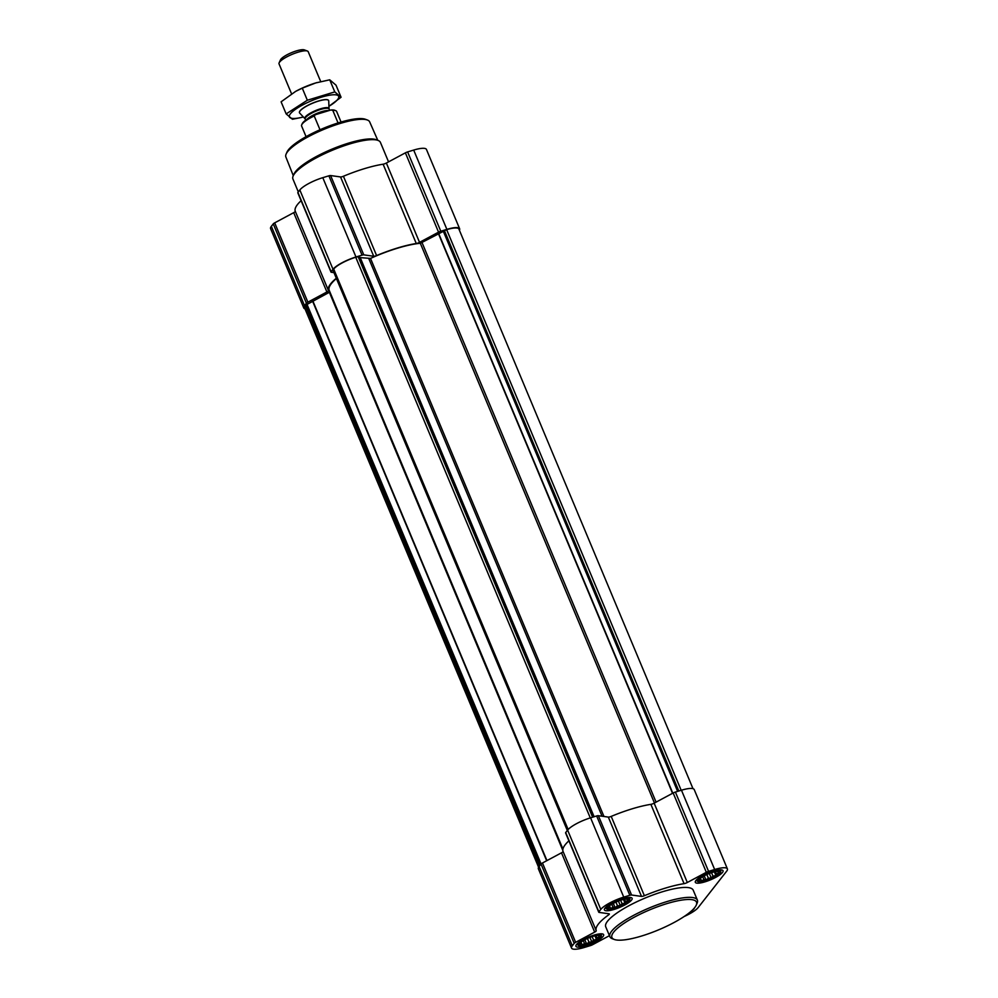 <?xml version="1.0" encoding="UTF-8"?>
<svg xmlns="http://www.w3.org/2000/svg" width="998" height="998" viewBox="0 0 998 998"><rect width="100%" height="100%" fill="white"/><g stroke="black" fill="none" stroke-linecap="round" stroke-linejoin="round"><path stroke-width="1.5" d="M615.03 908.255A11.702 2.794 157.3 0 0 626.781 902.654A11.702 2.794 157.3 0 0 627.58 898.936A11.702 2.794 157.3 0 0 617.188 901.543A11.702 2.794 157.3 0 0 608.044 907.107A11.702 2.794 157.3 0 0 615.03 908.255M625.933 898.824L628.016 899.248L626.956 899.697L627.804 900.795L625.546 901.493L624.985 903.128L622.078 903.739L620.319 905.623L617.488 905.822L615.067 907.606L612.984 907.182L610.639 908.554L609.79 907.469L608.206 908.217L608.418 906.671M586.537 944.619A11.702 2.794 157.3 0 0 598.301 939.018A11.702 2.794 157.3 0 0 599.087 935.288A11.702 2.794 157.3 0 0 588.708 937.895A11.702 2.794 157.3 0 0 579.551 943.459A11.702 2.794 157.3 0 0 586.537 944.619M597.44 935.176L599.524 935.6L598.476 936.062L599.311 937.147L597.066 937.858L596.492 939.48L593.585 940.091L591.839 941.975L588.995 942.174L586.587 943.958L584.491 943.547L582.146 944.919L581.31 943.821L579.713 944.57L579.925 943.035M705.935 880.66A11.702 2.794 157.3 0 0 717.687 875.059A11.702 2.794 157.3 0 0 718.485 871.341A11.702 2.794 157.3 0 0 708.093 873.949A11.702 2.794 157.3 0 0 698.949 879.512A11.702 2.794 157.3 0 0 705.935 880.66M716.838 871.229L718.922 871.641L717.861 872.102L718.697 873.188L716.452 873.899L715.89 875.52L712.984 876.132L711.225 878.015L708.38 878.215L705.973 880.011L703.889 879.587L701.544 880.96L700.696 879.862L699.099 880.623L699.324 879.076M538.596 867.262L304.502 307.646A18.974 4.528 -22.7 0 1 305.226 305.425L329.901 292.002M333.07 270.233L333.706 269.073A18.974 4.528 -22.7 0 1 355.75 257.259L358.893 256.474L360.228 257.609L370.507 258.407A56.911 13.573 -22.7 0 1 420.308 243.287L446.655 229.665A18.974 4.528 -22.7 0 1 458.893 229.053L692.986 788.67M305.014 308.869A19.76 4.716 -22.7 0 1 303.779 307.958A19.76 4.716 -22.7 0 1 304.515 305.637L306.423 303.205A3.156 0.749 -22.7 0 1 307.871 302.169L326.895 291.977A3.156 0.749 -22.7 0 0 328.454 290.568A57.697 13.76 -22.7 0 1 336.301 278.23M303.779 307.958L270.595 228.642A19.76 4.716 -22.7 0 1 271.344 226.321L273.252 223.889A3.156 0.749 -22.7 0 1 274.687 222.853L293.711 212.661L326.895 291.977M301.122 200.685A57.697 13.76 -22.7 0 0 295.271 211.252A3.156 0.749 -22.7 0 1 293.711 212.661M333.956 272.629L331.299 272.254A3.156 0.749 -22.7 0 1 330.987 272.08A3.156 0.749 -22.7 0 1 331.099 271.718L333.008 269.285A19.76 4.716 -22.7 0 1 355.974 256.985L362.049 255.139A3.156 0.749 -22.7 0 1 363.771 254.864L373.714 256.261A3.156 0.749 -22.7 0 0 376.595 255.563A57.697 13.76 -22.7 0 1 416.278 243.512A3.156 0.749 -22.7 0 0 419.534 242.352L438.559 232.16A3.156 0.749 -22.7 0 1 440.792 231.224L446.879 229.378A19.76 4.716 -22.7 0 1 459.629 228.742A19.76 4.716 -22.7 0 1 459.404 230.264M298.128 192.951A3.156 0.749 -22.7 0 1 297.803 192.776A3.156 0.749 -22.7 0 1 297.928 192.402L299.837 189.969A19.76 4.716 -22.7 0 1 322.791 177.669L328.878 175.823A3.156 0.749 -22.7 0 1 330.6 175.548L340.543 176.945L373.714 256.261M459.629 228.742L426.445 149.438A19.76 4.716 -22.7 0 0 413.696 150.074L407.621 151.921A3.156 0.749 -22.7 0 0 405.388 152.844L386.363 163.036A3.156 0.749 -22.7 0 1 383.107 164.208A57.697 13.76 -22.7 0 0 343.424 176.259A3.156 0.749 -22.7 0 1 340.543 176.945M562.922 849.049L329.203 290.318A56.911 13.573 -22.7 0 1 336.426 278.517M594.122 816.738L360.228 257.609M609.441 935.675L592.612 944.694A3.156 0.749 -22.7 0 1 590.379 945.617L584.304 947.464A19.76 4.716 -22.7 0 1 571.555 948.1A19.76 4.716 -22.7 0 1 572.303 945.78L574.199 943.347A3.156 0.749 -22.7 0 1 575.646 942.312L594.671 932.12A3.156 0.749 -22.7 0 0 596.23 930.71A57.697 13.76 -22.7 0 1 608.668 914.842A3.156 0.749 -22.7 0 0 609.341 913.968A3.156 0.749 -22.7 0 0 609.029 913.794L599.087 912.397A3.156 0.749 -22.7 0 1 598.763 912.234A3.156 0.749 -22.7 0 1 598.887 911.86L600.784 909.428A19.76 4.716 -22.7 0 1 623.75 897.127L629.838 895.281A3.156 0.749 -22.7 0 1 631.559 895.006L641.502 896.404A3.156 0.749 -22.7 0 0 644.371 895.717A57.697 13.76 -22.7 0 1 684.067 883.667A3.156 0.749 -22.7 0 0 687.31 882.494L706.335 872.302A3.156 0.749 -22.7 0 1 708.568 871.366L714.655 869.52A19.76 4.716 -22.7 0 1 727.405 868.896A19.76 4.716 -22.7 0 1 726.656 871.204L698.163 907.569A19.76 4.716 -22.7 0 1 684.129 916.513M571.555 948.1L538.371 868.784A19.76 4.716 -22.7 0 1 539.12 866.476L541.028 864.043A3.156 0.749 -22.7 0 1 542.463 862.996L561.487 852.816L594.671 932.12M568.897 840.827A57.697 13.76 -22.7 0 0 563.047 851.406A3.156 0.749 -22.7 0 1 561.487 852.816M565.903 833.093A3.156 0.749 -22.7 0 1 565.592 832.918A3.156 0.749 -22.7 0 1 565.704 832.544L567.613 830.111A19.76 4.716 -22.7 0 1 590.579 817.824L596.654 815.965A3.156 0.749 -22.7 0 1 598.376 815.703L608.318 817.088L641.502 896.404M727.405 868.896L694.221 789.58A19.76 4.716 -22.7 0 0 681.472 790.216L675.396 792.063A3.156 0.749 -22.7 0 0 673.163 792.986L654.139 803.178A3.156 0.749 -22.7 0 1 650.883 804.351A57.697 13.76 -22.7 0 0 611.2 816.401A3.156 0.749 -22.7 0 1 608.318 817.088M690.604 911.71A15.02 3.58 157.3 0 0 694.558 907.781M585.614 945.792A15.02 3.58 157.3 0 0 603.64 934.677A15.02 3.58 157.3 0 0 588.396 937.172A15.02 3.58 157.3 0 0 575.921 946.266A15.02 3.58 157.3 0 0 585.614 945.792M614.107 909.428A15.02 3.58 157.3 0 0 632.121 898.325A15.02 3.58 157.3 0 0 616.889 900.82A15.02 3.58 157.3 0 0 604.414 909.914A15.02 3.58 157.3 0 0 614.107 909.428M705.012 881.833A15.02 3.58 157.3 0 0 723.026 870.718A15.02 3.58 157.3 0 0 707.794 873.213A15.02 3.58 157.3 0 0 695.319 882.307A15.02 3.58 157.3 0 0 705.012 881.833M609.878 936.71L605.724 926.793A47.43 11.315 -22.7 0 1 662.622 891.713A47.43 11.315 -22.7 0 1 693.223 890.191L697.377 900.109A47.43 11.315 157.3 0 0 649.261 907.968A47.43 11.315 157.3 0 0 609.878 936.71A47.43 11.315 157.3 0 0 612.285 938.719L614.257 939.455A45.846 10.941 157.3 0 0 641.502 936.049A45.846 10.941 157.3 0 0 696.255 905.149A45.846 10.941 157.3 0 0 649.997 909.739A45.846 10.941 157.3 0 0 614.257 939.455M377.78 140.319L369.684 121.893A45.434 10.841 157.3 0 0 367.389 120.022L365.418 119.286A43.85 10.454 157.3 0 0 323.165 128.405A43.85 10.454 157.3 0 0 286.987 152.083L286.139 154.016A45.434 10.841 157.3 0 0 285.865 156.96L293.287 175.66M367.389 120.022A45.434 10.841 157.3 0 0 323.601 129.478A45.434 10.841 157.3 0 0 286.139 154.016M388.559 161.863L380.425 142.415A47.43 11.315 157.3 0 0 378.017 140.406L376.009 139.658A45.821 10.928 157.3 0 0 331.86 149.189A45.821 10.928 157.3 0 0 294.061 173.939L293.187 175.898A47.43 11.315 157.3 0 0 292.925 179.016L298.315 191.915M378.017 140.406A47.43 11.315 157.3 0 0 332.309 150.274A47.43 11.315 157.3 0 0 293.187 175.898M696.255 905.149L697.103 903.227A47.43 11.315 157.3 0 0 697.377 900.109M705.736 880.91A12.4 2.957 157.3 0 0 720.656 872.165A12.4 2.957 157.3 0 0 708.031 873.786A12.4 2.957 157.3 0 0 698.014 881.646A12.4 2.957 157.3 0 0 705.736 880.91M586.337 944.856A12.4 2.957 157.3 0 0 601.27 936.124A12.4 2.957 157.3 0 0 588.633 937.746A12.4 2.957 157.3 0 0 578.615 945.605A12.4 2.957 157.3 0 0 586.337 944.856M614.83 908.504A12.4 2.957 157.3 0 0 629.763 899.772A12.4 2.957 157.3 0 0 617.126 901.394A12.4 2.957 157.3 0 0 607.108 909.24A12.4 2.957 157.3 0 0 614.83 908.504M706.834 874.498L708.38 878.215M704.214 875.782L705.973 880.011M702.667 876.656L703.889 879.587M700.384 878.19L701.544 880.96M700.097 878.415L700.696 879.862M717.55 871.329L717.861 872.102M715.491 871.603L716.452 873.899M714.356 871.853L715.89 875.52M711.524 872.664L712.984 876.132M709.316 873.45L711.225 878.015M587.435 938.457L588.995 942.174M584.816 939.742L586.587 943.958M583.269 940.615L584.491 943.547M580.986 942.149L582.146 944.919M580.699 942.374L581.31 943.821M598.151 935.288L598.476 936.062M596.105 935.563L597.066 937.858M594.958 935.812L596.492 939.48M592.138 936.611L593.585 940.091M589.93 937.409L591.839 941.975M615.928 902.092L617.488 905.822M613.308 903.377L615.067 907.606M611.762 904.25L612.984 907.182M609.479 905.797L610.639 908.554M609.192 906.022L609.79 907.469M626.644 898.936L626.956 899.697M624.586 899.21L625.546 901.493M623.451 899.447L624.985 903.128M620.631 900.258L622.078 903.739M618.411 901.057L620.319 905.623M341.054 122.03L336.613 111.427A18.974 4.528 157.3 0 0 335.652 110.628L334.542 110.204A18.076 4.316 157.3 0 0 330.924 109.992L315.405 114.708A18.076 4.316 157.3 0 0 302.207 123.727L301.72 124.812A18.974 4.528 157.3 0 0 301.621 126.072L306.062 136.676M315.405 114.708L314.22 115.968A18.974 4.528 157.3 0 0 301.72 124.812M335.652 110.628A18.974 4.528 157.3 0 0 332.783 110.341L330.924 109.992M332.783 110.341L338.048 122.941M314.22 115.968L319.996 129.765M320.707 81.599L308.207 51.696A15.806 3.767 157.3 0 0 307.409 51.035L304.378 49.9A13.386 3.194 157.3 0 0 291.478 52.682A13.386 3.194 157.3 0 0 280.45 59.917L279.128 62.862A15.806 3.767 157.3 0 0 279.041 63.897L291.553 93.812M307.409 51.035A15.806 3.767 157.3 0 0 292.164 54.329A15.806 3.767 157.3 0 0 279.128 62.862M328.729 100.923A15.806 3.767 157.3 0 0 328.654 100.586A15.806 3.767 157.3 0 0 312.623 103.218A15.806 3.767 157.3 0 0 299.487 112.786A15.806 3.767 157.3 0 0 299.674 113.073L304.976 118.7A13.074 3.119 157.3 0 1 315.68 110.541A13.074 3.119 157.3 0 1 329.016 108.645L328.729 100.923M317.189 82.51A26.721 6.375 157.3 0 0 315.717 82.946A26.721 6.375 157.3 0 0 296.019 91.18A26.721 6.375 157.3 0 0 295.208 91.629M286.152 113.909L281.099 101.821L295.695 91.354L302.282 88.148L315.78 82.921L329.727 79.815L336.002 85.154L341.066 97.243L334.792 91.903L307.334 100.237L286.152 113.909L292.426 119.261L302.494 117.215M303.367 116.991A26.721 6.375 157.3 0 1 291.216 112.861A26.721 6.375 157.3 0 1 322.566 96.831A26.721 6.375 157.3 0 1 337.673 99.438A26.721 6.375 157.3 0 1 328.928 106.299L341.066 97.243M329.727 79.815L334.792 91.903M302.282 88.148L307.334 100.237M328.641 100.549A15.806 3.767 157.3 0 0 327.818 99.85A15.806 3.767 157.3 0 0 312.586 103.131A15.806 3.767 157.3 0 0 299.55 111.676A15.806 3.767 157.3 0 0 299.475 112.749L299.462 112.712M540.367 864.879L305.962 304.49M539.631 865.815L305.226 305.425M592.625 817.2L358.107 256.548M590.28 817.911L355.75 257.259M271.344 226.321L304.515 305.637M273.252 223.889L306.423 303.205M274.687 222.853L307.871 302.169M295.271 211.252L328.454 290.568M297.928 192.402L331.099 271.718M299.837 189.969L333.008 269.285M322.791 177.669L355.974 256.985M328.878 175.823L362.049 255.139M330.6 175.548L363.771 254.864M343.424 176.259L376.595 255.563M383.107 164.208L416.278 243.512M386.363 163.036L419.534 242.352M405.388 152.844L438.559 232.16M407.621 151.921L440.792 231.224M413.696 150.074L446.879 229.378M567.388 830.398L332.97 270.009M568.149 829.5L333.706 269.073M678.827 791.015L444.31 230.376M681.185 790.304L446.655 229.665M541.091 863.969L306.823 303.928M546.667 860.75L312.636 301.296M546.954 860.6L312.923 301.147M562.822 850.383L329.377 292.339M593.361 816.975L358.893 256.474M602.068 816.214L368.898 258.831M603.965 816.476L370.507 258.407M654.451 803.016L420.308 243.287M656.085 802.143L422.067 242.689M672.54 793.323L438.521 233.869M672.802 793.185L438.771 233.732M677.617 791.389L443.162 230.887M539.12 866.476L572.303 945.78M541.028 864.043L574.199 943.347M542.463 862.996L575.646 942.312M563.047 851.406L596.23 930.71M608.181 913.681L608.668 914.842M565.704 832.544L598.887 911.86M567.613 830.111L600.784 909.428M590.579 817.824L623.75 897.127M596.654 815.965L629.838 895.281M598.376 815.703L631.559 895.006M611.2 816.401L644.371 895.717M650.883 804.351L684.067 883.667M654.139 803.178L687.31 882.494M673.163 792.986L706.335 872.302M675.396 792.063L708.568 871.366M681.472 790.216L714.655 869.52M329.016 108.645L329.091 108.994A12.962 3.094 157.3 0 0 315.942 111.14A12.962 3.094 157.3 0 0 305.176 118.999L304.976 118.7M328.978 110.591A12.962 3.094 157.3 0 0 317.988 112.949A12.962 3.094 157.3 0 0 307.085 119.186M297.803 192.776L330.987 272.08M567.313 830.498L332.92 270.159M565.592 832.918L598.763 912.234M720.656 872.165L720.993 869.857M698.014 881.646L696.13 880.261M601.27 936.124L601.607 933.816M578.615 945.605L576.732 944.22M629.763 899.772L630.1 897.464M607.108 909.24L605.225 907.868M305.176 118.999L305.662 120.172M329.091 108.994L329.664 110.379"/></g></svg>
